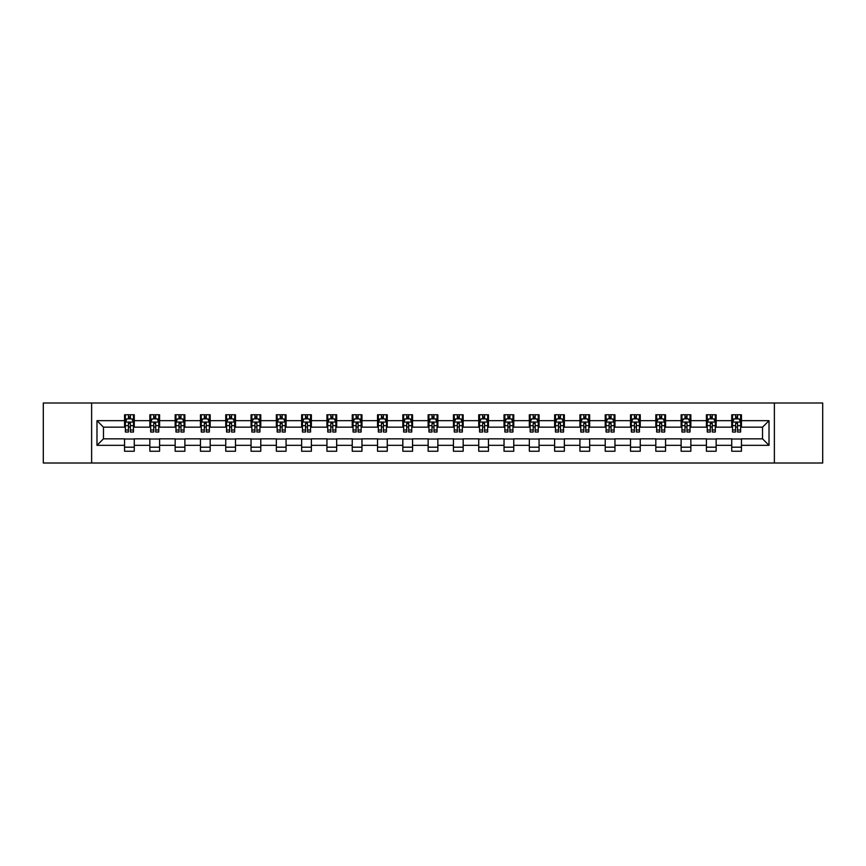 <?xml version="1.0" encoding="UTF-8"?>
<svg xmlns="http://www.w3.org/2000/svg" width="866" height="866" viewBox="0 0 866 866"><rect width="100%" height="100%" fill="white"/><g stroke="black" fill="none" stroke-linecap="round" stroke-linejoin="round"><path stroke-width="1.3" d="M774.377 463.007L822.7 463.007L822.7 402.993L774.377 402.993L774.377 463.007L91.623 463.007L91.623 402.993L43.3 402.993L43.3 463.007L91.623 463.007M774.377 402.993L91.623 402.993M741.448 420.67L741.448 414.76L731.727 414.76L731.727 420.67L716.15 420.67L716.15 414.76L706.418 414.76L706.418 420.67L690.852 420.67L690.852 414.76L681.12 414.76L681.12 420.67L665.553 420.67L665.553 414.76L655.822 414.76L655.822 420.67L640.255 420.67L640.255 414.76L630.524 414.76L630.524 420.67L614.957 420.67L614.957 414.76L605.226 414.76L605.226 420.67L589.659 420.67L589.659 414.76L579.928 414.76L579.928 420.67L564.361 420.67L564.361 414.76L554.63 414.76L554.63 420.67L539.063 420.67L539.063 414.76L529.332 414.76L529.332 420.67L513.765 420.67L513.765 414.76L504.034 414.76L504.034 420.67L488.467 420.67L488.467 414.76L478.736 414.76L478.736 420.67L463.169 420.67L463.169 414.76L453.438 414.76L453.438 420.67L437.86 420.67L437.86 414.76L428.14 414.76L428.14 420.67L412.562 420.67L412.562 414.76L402.831 414.76L402.831 420.67L387.264 420.67L387.264 414.76L377.533 414.76L377.533 420.67L361.966 420.67L361.966 414.76L352.235 414.76L352.235 420.67L336.668 420.67L336.668 414.76L326.937 414.76L326.937 420.67L311.37 420.67L311.37 414.76L301.639 414.76L301.639 420.67L286.072 420.67L286.072 414.76L276.341 414.76L276.341 420.67L260.774 420.67L260.774 414.76L251.043 414.76L251.043 420.67L235.476 420.67L235.476 414.76L225.745 414.76L225.745 420.67L210.178 420.67L210.178 414.76L200.447 414.76L200.447 420.67L184.88 420.67L184.88 414.76L175.149 414.76L175.149 420.67L159.582 420.67L159.582 414.76L149.85 414.76L149.85 420.67L134.273 420.67L134.273 414.76L124.552 414.76L124.552 420.67L96.981 420.67L96.981 445.33L103.465 438.835L124.552 438.835L124.552 451.24L134.273 451.24L134.273 438.835L149.85 438.835L149.85 451.24L159.582 451.24L159.582 438.835L175.149 438.835L175.149 451.24L184.88 451.24L184.88 438.835L200.447 438.835L200.447 451.24L210.178 451.24L210.178 438.835L225.745 438.835L225.745 451.24L235.476 451.24L235.476 438.835L251.043 438.835L251.043 451.24L260.774 451.24L260.774 438.835L276.341 438.835L276.341 451.24L286.072 451.24L286.072 438.835L301.639 438.835L301.639 451.24L311.37 451.24L311.37 438.835L326.937 438.835L326.937 451.24L336.668 451.24L336.668 438.835L352.235 438.835L352.235 451.24L361.966 451.24L361.966 438.835L377.533 438.835L377.533 451.24L387.264 451.24L387.264 438.835L402.831 438.835L402.831 451.24L412.562 451.24L412.562 438.835L428.14 438.835L428.14 451.24L437.86 451.24L437.86 438.835L453.438 438.835L453.438 451.24L463.169 451.24L463.169 438.835L478.736 438.835L478.736 451.24L488.467 451.24L488.467 438.835L504.034 438.835L504.034 451.24L513.765 451.24L513.765 438.835L529.332 438.835L529.332 451.24L539.063 451.24L539.063 438.835L554.63 438.835L554.63 451.24L564.361 451.24L564.361 438.835L579.928 438.835L579.928 451.24L589.659 451.24L589.659 438.835L605.226 438.835L605.226 451.24L614.957 451.24L614.957 438.835L630.524 438.835L630.524 451.24L640.255 451.24L640.255 438.835L655.822 438.835L655.822 451.24L665.553 451.24L665.553 438.835L681.12 438.835L681.12 451.24L690.852 451.24L690.852 438.835L706.418 438.835L706.418 451.24L716.15 451.24L716.15 438.835L731.727 438.835L731.727 451.24L741.448 451.24L741.448 438.835L762.535 438.835L762.535 427.165L741.448 427.165L741.448 420.67L769.019 420.67L769.019 445.33L741.448 445.33M731.727 445.33L716.15 445.33M706.418 445.33L690.852 445.33M681.12 445.33L665.553 445.33M655.822 445.33L640.255 445.33M630.524 445.33L614.957 445.33M605.226 445.33L589.659 445.33M579.928 445.33L564.361 445.33M554.63 445.33L539.063 445.33M529.332 445.33L513.765 445.33M504.034 445.33L488.467 445.33M478.736 445.33L463.169 445.33M453.438 445.33L437.86 445.33M428.14 445.33L412.562 445.33M402.831 445.33L387.264 445.33M377.533 445.33L361.966 445.33M352.235 445.33L336.668 445.33M326.937 445.33L311.37 445.33M301.639 445.33L286.072 445.33M276.341 445.33L260.774 445.33M251.043 445.33L235.476 445.33M225.745 445.33L210.178 445.33M200.447 445.33L184.88 445.33M175.149 445.33L159.582 445.33M149.85 445.33L134.273 445.33M124.552 445.33L96.981 445.33M731.727 420.67L731.727 427.165L716.15 427.165L716.15 420.67M706.418 420.67L706.418 427.165L690.852 427.165L690.852 420.67M681.12 420.67L681.12 427.165L665.553 427.165L665.553 420.67M655.822 420.67L655.822 427.165L640.255 427.165L640.255 420.67M630.524 420.67L630.524 427.165L614.957 427.165L614.957 420.67M605.226 420.67L605.226 427.165L589.659 427.165L589.659 420.67M579.928 420.67L579.928 427.165L564.361 427.165L564.361 420.67M554.63 420.67L554.63 427.165L539.063 427.165L539.063 420.67M529.332 420.67L529.332 427.165L513.765 427.165L513.765 420.67M504.034 420.67L504.034 427.165L488.467 427.165L488.467 420.67M478.736 420.67L478.736 427.165L463.169 427.165L463.169 420.67M453.438 420.67L453.438 427.165L437.86 427.165L437.86 420.67M428.14 420.67L428.14 427.165L412.562 427.165L412.562 420.67M402.831 420.67L402.831 427.165L387.264 427.165L387.264 420.67M377.533 420.67L377.533 427.165L361.966 427.165L361.966 420.67M352.235 420.67L352.235 427.165L336.668 427.165L336.668 420.67M326.937 420.67L326.937 427.165L311.37 427.165L311.37 420.67M301.639 420.67L301.639 427.165L286.072 427.165L286.072 420.67M276.341 420.67L276.341 427.165L260.774 427.165L260.774 420.67M251.043 420.67L251.043 427.165L235.476 427.165L235.476 420.67M225.745 420.67L225.745 427.165L210.178 427.165L210.178 420.67M200.447 420.67L200.447 427.165L184.88 427.165L184.88 420.67M175.149 420.67L175.149 427.165L159.582 427.165L159.582 420.67M149.85 420.67L149.85 427.165L134.273 427.165L134.273 420.67M124.552 420.67L124.552 427.165L103.465 427.165L96.981 420.67M103.465 427.165L103.465 438.835M769.019 445.33L762.535 438.835M762.535 427.165L769.019 420.67M124.552 418.808L125.364 418.808M128.439 418.808L130.387 418.808M133.472 418.808L134.273 418.808M124.552 427.003L125.364 427.003M128.439 427.003L130.387 427.003M133.472 427.003L134.273 427.003M124.552 438.997L134.273 438.997M124.552 447.192L134.273 447.192M149.85 438.997L159.582 438.997M149.85 447.192L159.582 447.192M149.85 418.808L150.662 418.808M153.737 418.808L155.685 418.808M158.77 418.808L159.582 418.808M149.85 427.003L150.662 427.003M153.737 427.003L155.685 427.003M158.77 427.003L159.582 427.003M175.149 438.997L184.88 438.997M175.149 447.192L184.88 447.192M175.149 418.808L175.96 418.808M179.035 418.808L180.983 418.808M184.068 418.808L184.88 418.808M175.149 427.003L175.96 427.003M179.035 427.003L180.983 427.003M184.068 427.003L184.88 427.003M200.447 438.997L210.178 438.997M200.447 447.192L210.178 447.192M200.447 418.808L201.258 418.808M204.333 418.808L206.281 418.808M209.366 418.808L210.178 418.808M200.447 427.003L201.258 427.003M204.333 427.003L206.281 427.003M209.366 427.003L210.178 427.003M225.745 438.997L235.476 438.997M225.745 447.192L235.476 447.192M225.745 418.808L226.556 418.808M229.631 418.808L231.579 418.808M234.664 418.808L235.476 418.808M225.745 427.003L226.556 427.003M229.631 427.003L231.579 427.003M234.664 427.003L235.476 427.003M251.043 438.997L260.774 438.997M251.043 447.192L260.774 447.192M251.043 418.808L251.854 418.808M254.94 418.808L256.877 418.808M259.962 418.808L260.774 418.808M251.043 427.003L251.854 427.003M254.94 427.003L256.877 427.003M259.962 427.003L260.774 427.003M276.341 438.997L286.072 438.997M276.341 447.192L286.072 447.192M276.341 418.808L277.152 418.808M280.238 418.808L282.175 418.808M285.26 418.808L286.072 418.808M276.341 427.003L277.152 427.003M280.238 427.003L282.175 427.003M285.26 427.003L286.072 427.003M301.639 438.997L311.37 438.997M301.639 447.192L311.37 447.192M301.639 418.808L302.45 418.808M305.536 418.808L307.473 418.808M310.558 418.808L311.37 418.808M301.639 427.003L302.45 427.003M305.536 427.003L307.473 427.003M310.558 427.003L311.37 427.003M326.937 438.997L336.668 438.997M326.937 447.192L336.668 447.192M326.937 418.808L327.749 418.808M330.834 418.808L332.782 418.808M335.856 418.808L336.668 418.808M326.937 427.003L327.749 427.003M330.834 427.003L332.782 427.003M335.856 427.003L336.668 427.003M352.235 438.997L361.966 438.997M352.235 447.192L361.966 447.192M352.235 418.808L353.047 418.808M356.132 418.808L358.08 418.808M361.154 418.808L361.966 418.808M352.235 427.003L353.047 427.003M356.132 427.003L358.08 427.003M361.154 427.003L361.966 427.003M377.533 438.997L387.264 438.997M377.533 447.192L387.264 447.192M377.533 418.808L378.345 418.808M381.43 418.808L383.378 418.808M386.452 418.808L387.264 418.808M377.533 427.003L378.345 427.003M381.43 427.003L383.378 427.003M386.452 427.003L387.264 427.003M402.831 438.997L412.562 438.997M402.831 447.192L412.562 447.192M402.831 418.808L403.643 418.808M406.728 418.808L408.676 418.808M411.751 418.808L412.562 418.808M402.831 427.003L403.643 427.003M406.728 427.003L408.676 427.003M411.751 427.003L412.562 427.003M428.14 438.997L437.86 438.997M428.14 447.192L437.86 447.192M428.14 418.808L428.941 418.808M432.026 418.808L433.974 418.808M437.059 418.808L437.86 418.808M428.14 427.003L428.941 427.003M432.026 427.003L433.974 427.003M437.059 427.003L437.86 427.003M453.438 438.997L463.169 438.997M453.438 447.192L463.169 447.192M453.438 418.808L454.249 418.808M457.324 418.808L459.272 418.808M462.357 418.808L463.169 418.808M453.438 427.003L454.249 427.003M457.324 427.003L459.272 427.003M462.357 427.003L463.169 427.003M478.736 438.997L488.467 438.997M478.736 447.192L488.467 447.192M478.736 418.808L479.548 418.808M482.622 418.808L484.57 418.808M487.655 418.808L488.467 418.808M478.736 427.003L479.548 427.003M482.622 427.003L484.57 427.003M487.655 427.003L488.467 427.003M504.034 438.997L513.765 438.997M504.034 447.192L513.765 447.192M504.034 418.808L504.846 418.808M507.92 418.808L509.868 418.808M512.953 418.808L513.765 418.808M504.034 427.003L504.846 427.003M507.92 427.003L509.868 427.003M512.953 427.003L513.765 427.003M529.332 438.997L539.063 438.997M529.332 447.192L539.063 447.192M529.332 418.808L530.144 418.808M533.218 418.808L535.166 418.808M538.251 418.808L539.063 418.808M529.332 427.003L530.144 427.003M533.218 427.003L535.166 427.003M538.251 427.003L539.063 427.003M554.63 438.997L564.361 438.997M554.63 447.192L564.361 447.192M554.63 418.808L555.442 418.808M558.527 418.808L560.464 418.808M563.55 418.808L564.361 418.808M554.63 427.003L555.442 427.003M558.527 427.003L560.464 427.003M563.55 427.003L564.361 427.003M579.928 438.997L589.659 438.997M579.928 447.192L589.659 447.192M579.928 418.808L580.74 418.808M583.825 418.808L585.762 418.808M588.848 418.808L589.659 418.808M579.928 427.003L580.74 427.003M583.825 427.003L585.762 427.003M588.848 427.003L589.659 427.003M605.226 438.997L614.957 438.997M605.226 447.192L614.957 447.192M605.226 418.808L606.038 418.808M609.123 418.808L611.06 418.808M614.146 418.808L614.957 418.808M605.226 427.003L606.038 427.003M609.123 427.003L611.06 427.003M614.146 427.003L614.957 427.003M630.524 438.997L640.255 438.997M630.524 447.192L640.255 447.192M630.524 418.808L631.336 418.808M634.421 418.808L636.369 418.808M639.444 418.808L640.255 418.808M630.524 427.003L631.336 427.003M634.421 427.003L636.369 427.003M639.444 427.003L640.255 427.003M655.822 438.997L665.553 438.997M655.822 447.192L665.553 447.192M655.822 418.808L656.634 418.808M659.719 418.808L661.667 418.808M664.742 418.808L665.553 418.808M655.822 427.003L656.634 427.003M659.719 427.003L661.667 427.003M664.742 427.003L665.553 427.003M681.12 438.997L690.852 438.997M681.12 447.192L690.852 447.192M681.12 418.808L681.932 418.808M685.017 418.808L686.965 418.808M690.04 418.808L690.852 418.808M681.12 427.003L681.932 427.003M685.017 427.003L686.965 427.003M690.04 427.003L690.852 427.003M706.418 438.997L716.15 438.997M706.418 447.192L716.15 447.192M706.418 418.808L707.23 418.808M710.315 418.808L712.263 418.808M715.338 418.808L716.15 418.808M706.418 427.003L707.23 427.003M710.315 427.003L712.263 427.003M715.338 427.003L716.15 427.003M731.727 438.997L741.448 438.997M731.727 447.192L741.448 447.192M731.727 418.808L732.528 418.808M735.613 418.808L737.561 418.808M740.636 418.808L741.448 418.808M731.727 427.003L732.528 427.003M735.613 427.003L737.561 427.003M740.636 427.003L741.448 427.003M130.387 416.86L128.439 416.86M133.472 429.991L130.387 429.991L130.387 432.026L133.472 432.026L133.472 422.132L131.849 418.895L126.977 418.895L125.364 422.132L125.364 432.026L128.439 432.026L128.439 429.991L125.364 429.991M125.364 422.132L125.364 414.76M133.472 422.132L133.472 414.76M128.439 418.895L128.439 414.76M130.387 414.76L130.387 418.895M130.387 429.991L130.387 423.355L128.439 423.355L128.439 429.991M155.685 416.86L153.737 416.86M158.77 429.991L155.685 429.991L155.685 432.026L158.77 432.026L158.77 422.132L157.147 418.895L152.275 418.895L150.662 422.132L150.662 432.026L153.737 432.026L153.737 429.991L150.662 429.991M150.662 422.132L150.662 414.76M158.77 422.132L158.77 414.76M153.737 418.895L153.737 414.76M155.685 414.76L155.685 418.895M155.685 429.991L155.685 423.355L153.737 423.355L153.737 429.991M180.983 416.86L179.035 416.86M184.068 429.991L180.983 429.991L180.983 432.026L184.068 432.026L184.068 422.132L182.445 418.895L177.573 418.895L175.96 422.132L175.96 432.026L179.035 432.026L179.035 429.991L175.96 429.991M175.96 422.132L175.96 414.76M184.068 422.132L184.068 414.76M179.035 418.895L179.035 414.76M180.983 414.76L180.983 418.895M180.983 429.991L180.983 423.355L179.035 423.355L179.035 429.991M206.281 416.86L204.333 416.86M209.366 429.991L206.281 429.991L206.281 432.026L209.366 432.026L209.366 422.132L207.743 418.895L202.882 418.895L201.258 422.132L201.258 432.026L204.333 432.026L204.333 429.991L201.258 429.991M201.258 422.132L201.258 414.76M209.366 422.132L209.366 414.76M204.333 418.895L204.333 414.76M206.281 414.76L206.281 418.895M206.281 429.991L206.281 423.355L204.333 423.355L204.333 429.991M231.579 416.86L229.631 416.86M234.664 429.991L231.579 429.991L231.579 432.026L234.664 432.026L234.664 422.132L233.041 418.895L228.18 418.895L226.556 422.132L226.556 432.026L229.631 432.026L229.631 429.991L226.556 429.991M226.556 422.132L226.556 414.76M234.664 422.132L234.664 414.76M229.631 418.895L229.631 414.76M231.579 414.76L231.579 418.895M231.579 429.991L231.579 423.355L229.631 423.355L229.631 429.991M256.877 416.86L254.94 416.86M259.962 429.991L256.877 429.991L256.877 432.026L259.962 432.026L259.962 422.132L258.339 418.895L253.478 418.895L251.854 422.132L251.854 432.026L254.94 432.026L254.94 429.991L251.854 429.991M251.854 422.132L251.854 414.76M259.962 422.132L259.962 414.76M254.94 418.895L254.94 414.76M256.877 414.76L256.877 418.895M256.877 429.991L256.877 423.355L254.94 423.355L254.94 429.991M282.175 416.86L280.238 416.86M285.26 429.991L282.175 429.991L282.175 432.026L285.26 432.026L285.26 422.132L283.637 418.895L278.776 418.895L277.152 422.132L277.152 432.026L280.238 432.026L280.238 429.991L277.152 429.991M277.152 422.132L277.152 414.76M285.26 422.132L285.26 414.76M280.238 418.895L280.238 414.76M282.175 414.76L282.175 418.895M282.175 429.991L282.175 423.355L280.238 423.355L280.238 429.991M307.473 416.86L305.536 416.86M310.558 429.991L307.473 429.991L307.473 432.026L310.558 432.026L310.558 422.132L308.935 418.895L304.074 418.895L302.45 422.132L302.45 432.026L305.536 432.026L305.536 429.991L302.45 429.991M302.45 422.132L302.45 414.76M310.558 422.132L310.558 414.76M305.536 418.895L305.536 414.76M307.473 414.76L307.473 418.895M307.473 429.991L307.473 423.355L305.536 423.355L305.536 429.991M332.782 416.86L330.834 416.86M335.856 429.991L332.782 429.991L332.782 432.026L335.856 432.026L335.856 422.132L334.233 418.895L329.372 418.895L327.749 422.132L327.749 432.026L330.834 432.026L330.834 429.991L327.749 429.991M327.749 422.132L327.749 414.76M335.856 422.132L335.856 414.76M330.834 418.895L330.834 414.76M332.782 414.76L332.782 418.895M332.782 429.991L332.782 423.355L330.834 423.355L330.834 429.991M358.08 416.86L356.132 416.86M361.154 429.991L358.08 429.991L358.08 432.026L361.154 432.026L361.154 422.132L359.531 418.895L354.67 418.895L353.047 422.132L353.047 432.026L356.132 432.026L356.132 429.991L353.047 429.991M353.047 422.132L353.047 414.76M361.154 422.132L361.154 414.76M356.132 418.895L356.132 414.76M358.08 414.76L358.08 418.895M358.08 429.991L358.08 423.355L356.132 423.355L356.132 429.991M383.378 416.86L381.43 416.86M386.452 429.991L383.378 429.991L383.378 432.026L386.452 432.026L386.452 422.132L384.84 418.895L379.968 418.895L378.345 422.132L378.345 432.026L381.43 432.026L381.43 429.991L378.345 429.991M378.345 422.132L378.345 414.76M386.452 422.132L386.452 414.76M381.43 418.895L381.43 414.76M383.378 414.76L383.378 418.895M383.378 429.991L383.378 423.355L381.43 423.355L381.43 429.991M408.676 416.86L406.728 416.86M411.751 429.991L408.676 429.991L408.676 432.026L411.751 432.026L411.751 422.132L410.138 418.895L405.266 418.895L403.643 422.132L403.643 432.026L406.728 432.026L406.728 429.991L403.643 429.991M403.643 422.132L403.643 414.76M411.751 422.132L411.751 414.76M406.728 418.895L406.728 414.76M408.676 414.76L408.676 418.895M408.676 429.991L408.676 423.355L406.728 423.355L406.728 429.991M433.974 416.86L432.026 416.86M437.059 429.991L433.974 429.991L433.974 432.026L437.059 432.026L437.059 422.132L435.436 418.895L430.564 418.895L428.941 422.132L428.941 432.026L432.026 432.026L432.026 429.991L428.941 429.991M428.941 422.132L428.941 414.76M437.059 422.132L437.059 414.76M432.026 418.895L432.026 414.76M433.974 414.76L433.974 418.895M433.974 429.991L433.974 423.355L432.026 423.355L432.026 429.991M459.272 416.86L457.324 416.86M462.357 429.991L459.272 429.991L459.272 432.026L462.357 432.026L462.357 422.132L460.734 418.895L455.862 418.895L454.249 422.132L454.249 432.026L457.324 432.026L457.324 429.991L454.249 429.991M454.249 422.132L454.249 414.76M462.357 422.132L462.357 414.76M457.324 418.895L457.324 414.76M459.272 414.76L459.272 418.895M459.272 429.991L459.272 423.355L457.324 423.355L457.324 429.991M484.57 416.86L482.622 416.86M487.655 429.991L484.57 429.991L484.57 432.026L487.655 432.026L487.655 422.132L486.032 418.895L481.16 418.895L479.548 422.132L479.548 432.026L482.622 432.026L482.622 429.991L479.548 429.991M479.548 422.132L479.548 414.76M487.655 422.132L487.655 414.76M482.622 418.895L482.622 414.76M484.57 414.76L484.57 418.895M484.57 429.991L484.57 423.355L482.622 423.355L482.622 429.991M509.868 416.86L507.92 416.86M512.953 429.991L509.868 429.991L509.868 432.026L512.953 432.026L512.953 422.132L511.33 418.895L506.469 418.895L504.846 422.132L504.846 432.026L507.92 432.026L507.92 429.991L504.846 429.991M504.846 422.132L504.846 414.76M512.953 422.132L512.953 414.76M507.92 418.895L507.92 414.76M509.868 414.76L509.868 418.895M509.868 429.991L509.868 423.355L507.92 423.355L507.92 429.991M535.166 416.86L533.218 416.86M538.251 429.991L535.166 429.991L535.166 432.026L538.251 432.026L538.251 422.132L536.628 418.895L531.767 418.895L530.144 422.132L530.144 432.026L533.218 432.026L533.218 429.991L530.144 429.991M530.144 422.132L530.144 414.76M538.251 422.132L538.251 414.76M533.218 418.895L533.218 414.76M535.166 414.76L535.166 418.895M535.166 429.991L535.166 423.355L533.218 423.355L533.218 429.991M560.464 416.86L558.527 416.86M563.55 429.991L560.464 429.991L560.464 432.026L563.55 432.026L563.55 422.132L561.926 418.895L557.065 418.895L555.442 422.132L555.442 432.026L558.527 432.026L558.527 429.991L555.442 429.991M555.442 422.132L555.442 414.76M563.55 422.132L563.55 414.76M558.527 418.895L558.527 414.76M560.464 414.76L560.464 418.895M560.464 429.991L560.464 423.355L558.527 423.355L558.527 429.991M585.762 416.86L583.825 416.86M588.848 429.991L585.762 429.991L585.762 432.026L588.848 432.026L588.848 422.132L587.224 418.895L582.363 418.895L580.74 422.132L580.74 432.026L583.825 432.026L583.825 429.991L580.74 429.991M580.74 422.132L580.74 414.76M588.848 422.132L588.848 414.76M583.825 418.895L583.825 414.76M585.762 414.76L585.762 418.895M585.762 429.991L585.762 423.355L583.825 423.355L583.825 429.991M611.06 416.86L609.123 416.86M614.146 429.991L611.06 429.991L611.06 432.026L614.146 432.026L614.146 422.132L612.522 418.895L607.661 418.895L606.038 422.132L606.038 432.026L609.123 432.026L609.123 429.991L606.038 429.991M606.038 422.132L606.038 414.76M614.146 422.132L614.146 414.76M609.123 418.895L609.123 414.76M611.06 414.76L611.06 418.895M611.06 429.991L611.06 423.355L609.123 423.355L609.123 429.991M636.369 416.86L634.421 416.86M639.444 429.991L636.369 429.991L636.369 432.026L639.444 432.026L639.444 422.132L637.82 418.895L632.959 418.895L631.336 422.132L631.336 432.026L634.421 432.026L634.421 429.991L631.336 429.991M631.336 422.132L631.336 414.76M639.444 422.132L639.444 414.76M634.421 418.895L634.421 414.76M636.369 414.76L636.369 418.895M636.369 429.991L636.369 423.355L634.421 423.355L634.421 429.991M661.667 416.86L659.719 416.86M664.742 429.991L661.667 429.991L661.667 432.026L664.742 432.026L664.742 422.132L663.118 418.895L658.257 418.895L656.634 422.132L656.634 432.026L659.719 432.026L659.719 429.991L656.634 429.991M656.634 422.132L656.634 414.76M664.742 422.132L664.742 414.76M659.719 418.895L659.719 414.76M661.667 414.76L661.667 418.895M661.667 429.991L661.667 423.355L659.719 423.355L659.719 429.991M686.965 416.86L685.017 416.86M690.04 429.991L686.965 429.991L686.965 432.026L690.04 432.026L690.04 422.132L688.427 418.895L683.555 418.895L681.932 422.132L681.932 432.026L685.017 432.026L685.017 429.991L681.932 429.991M681.932 422.132L681.932 414.76M690.04 422.132L690.04 414.76M685.017 418.895L685.017 414.76M686.965 414.76L686.965 418.895M686.965 429.991L686.965 423.355L685.017 423.355L685.017 429.991M712.263 416.86L710.315 416.86M715.338 429.991L712.263 429.991L712.263 432.026L715.338 432.026L715.338 422.132L713.725 418.895L708.853 418.895L707.23 422.132L707.23 432.026L710.315 432.026L710.315 429.991L707.23 429.991M707.23 422.132L707.23 414.76M715.338 422.132L715.338 414.76M710.315 418.895L710.315 414.76M712.263 414.76L712.263 418.895M712.263 429.991L712.263 423.355L710.315 423.355L710.315 429.991M737.561 416.86L735.613 416.86M740.636 429.991L737.561 429.991L737.561 432.026L740.636 432.026L740.636 422.132L739.023 418.895L734.152 418.895L732.528 422.132L732.528 432.026L735.613 432.026L735.613 429.991L732.528 429.991M732.528 422.132L732.528 414.76M740.636 422.132L740.636 414.76M735.613 418.895L735.613 414.76M737.561 414.76L737.561 418.895M737.561 429.991L737.561 423.355L735.613 423.355L735.613 429.991M133.429 422.056L125.397 422.056M125.364 419.09L126.88 419.09M131.946 419.09L133.472 419.09M128.439 425.65L125.364 425.65M133.472 425.65L130.387 425.65M130.387 417.899L128.439 417.899M158.727 422.056L150.695 422.056M150.662 419.09L152.178 419.09M157.244 419.09L158.77 419.09M153.737 425.65L150.662 425.65M158.77 425.65L155.685 425.65M155.685 417.899L153.737 417.899M184.025 422.056L175.993 422.056M175.96 419.09L177.487 419.09M182.542 419.09L184.068 419.09M179.035 425.65L175.96 425.65M184.068 425.65L180.983 425.65M180.983 417.899L179.035 417.899M209.323 422.056L201.302 422.056M201.258 419.09L202.785 419.09M207.84 419.09L209.366 419.09M204.333 425.65L201.258 425.65M209.366 425.65L206.281 425.65M206.281 417.899L204.333 417.899M234.621 422.056L226.6 422.056M226.556 419.09L228.083 419.09M233.138 419.09L234.664 419.09M229.631 425.65L226.556 425.65M234.664 425.65L231.579 425.65M231.579 417.899L229.631 417.899M259.919 422.056L251.898 422.056M251.854 419.09L253.381 419.09M258.436 419.09L259.962 419.09M254.94 425.65L251.854 425.65M259.962 425.65L256.877 425.65M256.877 417.899L254.94 417.899M285.217 422.056L277.196 422.056M277.152 419.09L278.679 419.09M283.734 419.09L285.26 419.09M280.238 425.65L277.152 425.65M285.26 425.65L282.175 425.65M282.175 417.899L280.238 417.899M310.515 422.056L302.494 422.056M302.45 419.09L303.977 419.09M309.032 419.09L310.558 419.09M305.536 425.65L302.45 425.65M310.558 425.65L307.473 425.65M307.473 417.899L305.536 417.899M335.813 422.056L327.792 422.056M327.749 419.09L329.275 419.09M334.33 419.09L335.856 419.09M330.834 425.65L327.749 425.65M335.856 425.65L332.782 425.65M332.782 417.899L330.834 417.899M361.122 422.056L353.09 422.056M353.047 419.09L354.573 419.09M359.628 419.09L361.154 419.09M356.132 425.65L353.047 425.65M361.154 425.65L358.08 425.65M358.08 417.899L356.132 417.899M386.42 422.056L378.388 422.056M378.345 419.09L379.871 419.09M384.937 419.09L386.452 419.09M381.43 425.65L378.345 425.65M386.452 425.65L383.378 425.65M383.378 417.899L381.43 417.899M411.718 422.056L403.686 422.056M403.643 419.09L405.169 419.09M410.235 419.09L411.751 419.09M406.728 425.65L403.643 425.65M411.751 425.65L408.676 425.65M408.676 417.899L406.728 417.899M437.016 422.056L428.984 422.056M428.941 419.09L430.467 419.09M435.533 419.09L437.059 419.09M432.026 425.65L428.941 425.65M437.059 425.65L433.974 425.65M433.974 417.899L432.026 417.899M462.314 422.056L454.282 422.056M454.249 419.09L455.765 419.09M460.831 419.09L462.357 419.09M457.324 425.65L454.249 425.65M462.357 425.65L459.272 425.65M459.272 417.899L457.324 417.899M487.612 422.056L479.58 422.056M479.548 419.09L481.063 419.09M486.129 419.09L487.655 419.09M482.622 425.65L479.548 425.65M487.655 425.65L484.57 425.65M484.57 417.899L482.622 417.899M512.91 422.056L504.878 422.056M504.846 419.09L506.372 419.09M511.427 419.09L512.953 419.09M507.92 425.65L504.846 425.65M512.953 425.65L509.868 425.65M509.868 417.899L507.92 417.899M538.208 422.056L530.187 422.056M530.144 419.09L531.67 419.09M536.725 419.09L538.251 419.09M533.218 425.65L530.144 425.65M538.251 425.65L535.166 425.65M535.166 417.899L533.218 417.899M563.506 422.056L555.485 422.056M555.442 419.09L556.968 419.09M562.023 419.09L563.55 419.09M558.527 425.65L555.442 425.65M563.55 425.65L560.464 425.65M560.464 417.899L558.527 417.899M588.804 422.056L580.783 422.056M580.74 419.09L582.266 419.09M587.321 419.09L588.848 419.09M583.825 425.65L580.74 425.65M588.848 425.65L585.762 425.65M585.762 417.899L583.825 417.899M614.102 422.056L606.081 422.056M606.038 419.09L607.564 419.09M612.619 419.09L614.146 419.09M609.123 425.65L606.038 425.65M614.146 425.65L611.06 425.65M611.06 417.899L609.123 417.899M639.4 422.056L631.379 422.056M631.336 419.09L632.862 419.09M637.917 419.09L639.444 419.09M634.421 425.65L631.336 425.65M639.444 425.65L636.369 425.65M636.369 417.899L634.421 417.899M664.698 422.056L656.677 422.056M656.634 419.09L658.16 419.09M663.215 419.09L664.742 419.09M659.719 425.65L656.634 425.65M664.742 425.65L661.667 425.65M661.667 417.899L659.719 417.899M690.007 422.056L681.975 422.056M681.932 419.09L683.458 419.09M688.513 419.09L690.04 419.09M685.017 425.65L681.932 425.65M690.04 425.65L686.965 425.65M686.965 417.899L685.017 417.899M715.305 422.056L707.273 422.056M707.23 419.09L708.756 419.09M713.822 419.09L715.338 419.09M710.315 425.65L707.23 425.65M715.338 425.65L712.263 425.65M712.263 417.899L710.315 417.899M740.603 422.056L732.571 422.056M732.528 419.09L734.054 419.09M739.12 419.09L740.636 419.09M735.613 425.65L732.528 425.65M740.636 425.65L737.561 425.65M737.561 417.899L735.613 417.899"/></g></svg>
